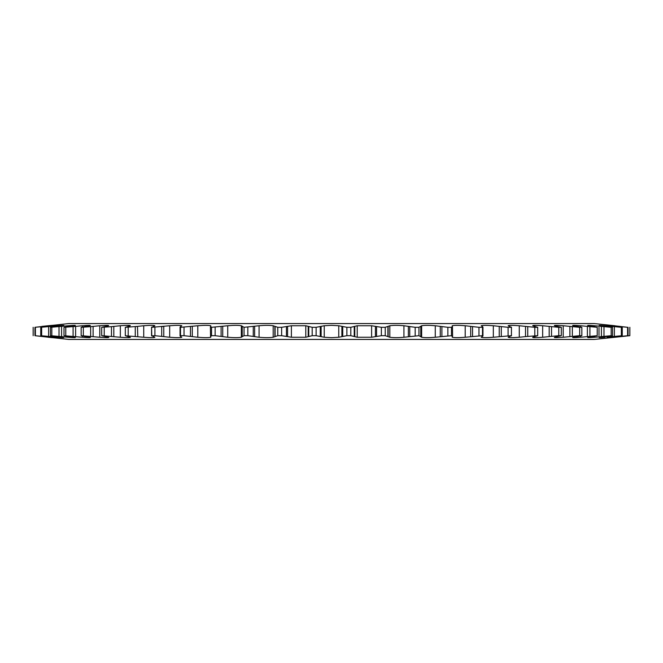 <?xml version="1.0" encoding="UTF-8"?>
<svg xmlns="http://www.w3.org/2000/svg" width="663" height="663" viewBox="0 0 663 663"><rect width="100%" height="100%" fill="white"/><g stroke="black" fill="none" stroke-linecap="round" stroke-linejoin="round"><path stroke-width="0.99" d="M626.005 336.1L594.313 339.431L68.687 339.431L41.918 336.481M137.78 326.353L143.73 325.748C150.551 325.226 154.255 325.226 154.844 325.748L151.761 327.307L169.67 325.748C176.375 325.226 180.411 325.226 181.786 325.748L180.485 326.652L180.626 327.307L197.798 325.748C204.287 325.226 208.613 325.226 210.759 325.748L210.536 326.652L211.522 327.307L227.732 325.748C233.931 325.226 238.473 325.226 241.357 325.748L244.05 327.307L259.067 325.748C264.885 325.226 269.592 325.226 273.181 325.748L277.756 327.307L281.634 327.307L291.389 325.748L305.792 325.748L312.19 327.307L316.118 327.307L324.248 325.748L331.5 325.351L338.752 325.748L346.882 327.307L350.81 327.307L357.208 325.748L371.611 325.748L381.366 327.307L385.244 327.307L389.819 325.748C393.391 325.226 398.098 325.226 403.933 325.748L415.179 327.307L418.95 327.307L421.643 325.748C424.511 325.226 429.052 325.226 435.268 325.748L447.856 327.307L451.478 327.307L452.464 326.652L452.241 325.748C454.37 325.226 458.697 325.226 465.202 325.748L478.968 327.307L482.374 327.307L482.515 326.652L481.214 325.748C482.573 325.226 486.617 325.226 493.33 325.748L508.082 327.307L511.239 327.307L508.156 325.748C508.728 325.226 512.433 325.226 519.27 325.748L519.27 337.252L525.519 336.613L519.27 337.252C512.449 337.774 508.745 337.774 508.156 337.252L511.239 335.693L493.33 337.252C486.625 337.774 482.589 337.774 481.214 337.252L482.515 336.348L482.374 335.693L465.202 337.252C458.713 337.774 454.387 337.774 452.241 337.252L452.464 336.348L451.478 335.693L435.268 337.252C429.069 337.774 424.527 337.774 421.643 337.252L418.95 335.693L403.933 337.252C398.115 337.774 393.408 337.774 389.819 337.252L385.244 335.693L381.366 335.693L371.611 337.252L357.208 337.252L350.81 335.693L346.882 335.693L338.752 337.252L331.5 337.649L324.248 337.252L316.118 335.693L312.19 335.693L305.792 337.252L291.389 337.252L281.634 335.693L277.756 335.693L273.181 337.252C269.609 337.774 264.902 337.774 259.067 337.252L247.821 335.693L244.05 335.693L242.26 336.647M242.26 336.613L241.357 337.252C238.489 337.774 233.948 337.774 227.732 337.252L215.144 335.693L211.522 335.693L210.536 336.348L210.759 337.252C208.63 337.774 204.303 337.774 197.798 337.252L184.032 335.693L180.626 335.693L180.485 336.348L181.786 337.252C180.427 337.774 176.383 337.774 169.67 337.252L154.918 335.693L151.562 335.884L151.562 327.116L151.761 335.693L154.86 337.301M210.411 326.842L210.536 336.348M210.867 336.613L210.759 337.252L210.759 336.522M180.485 326.652L180.485 336.348M154.844 337.252C154.272 337.774 150.567 337.774 143.73 337.252L125.315 335.751L125.315 327.249L125.332 335.693L130.437 337.384M130.288 337.252C130.512 337.774 127.188 337.774 120.334 337.252L101.688 335.693L108.848 337.459M108.45 337.252C109.461 337.774 106.577 337.774 99.79 337.252L81.151 335.693L90.4 337.517M89.629 337.252C91.428 337.774 89.008 337.774 82.378 337.252L64.004 335.693L74.082 337.252L75.325 337.566L72.342 337.558M74.082 337.252C76.635 337.774 74.72 337.774 68.339 337.252L50.479 335.693L61.742 337.566M62.015 337.252C65.289 337.774 63.897 337.774 57.855 337.252L40.741 335.693L56.098 337.633M53.595 337.252C57.54 337.774 56.703 337.774 51.076 337.252L34.948 335.693L52.203 337.649M48.929 337.252C53.496 337.774 53.214 337.774 48.084 337.252L48.084 337.16M50.355 337.484L52.137 337.649M121.462 325.657L120.334 325.748C127.18 325.226 130.495 325.226 130.288 325.748L125.332 327.307L137.481 326.387L137.78 336.647M558.776 327.307L558.776 335.693L549.179 336.613L549.179 326.387L542.665 325.748L542.665 337.252L549.179 336.613L542.665 337.252C535.82 337.774 532.505 337.774 532.712 337.252L537.668 335.693L525.519 336.613L525.519 326.387L519.27 325.748L534.801 327.307L537.668 327.307L532.712 325.748C532.488 325.226 535.812 325.226 542.665 325.748L558.776 327.307L561.312 327.307L554.55 325.748C553.539 325.226 556.423 325.226 563.21 325.748L579.677 327.307L581.849 327.307L573.371 325.748C571.572 325.226 573.992 325.226 580.622 325.748L597.222 327.307L588.918 325.748C586.365 325.226 588.28 325.226 594.661 325.748L611.178 327.307L600.985 325.748C597.711 325.226 599.103 325.226 605.145 325.748L621.347 327.307L609.405 325.748C605.46 325.226 606.297 325.226 611.924 325.748L627.596 327.307L614.071 325.748C609.504 325.226 609.786 325.226 614.916 325.748L594.313 323.569L68.687 323.569L39.432 326.793M163.761 336.613L163.761 326.387L162.576 326.536M137.481 326.387L136.147 326.544M130.221 325.492L128.166 325.351M113.821 336.613L113.821 326.387L111.467 326.652L120.334 325.748L120.334 337.252M93.11 336.613L93.11 326.387L90.649 326.652L99.79 325.748C106.569 325.226 109.453 325.226 108.45 325.748L101.688 327.307L101.688 335.693M48.084 325.84L41.918 326.387L48.084 325.748C53.214 325.226 53.496 325.226 48.929 325.748L34.948 327.307L51.076 325.748C56.695 325.226 57.532 325.226 53.595 325.748L40.741 327.307L57.855 325.748C63.897 325.226 65.281 325.226 62.015 325.748L50.479 327.307L68.339 325.748C74.712 325.226 76.626 325.226 74.082 325.748L64.004 327.307L75.325 326.42M63.656 325.359L61.303 325.458M53.595 325.748L56.098 325.367L54.233 325.458M52.178 325.351L50.231 325.533M52.203 325.351L48.929 325.748M63.839 325.392L62.015 325.748M75.325 325.434L74.082 325.748M75.623 336.613L75.623 326.387L82.378 325.748C88.999 325.226 91.419 325.226 89.629 325.748L81.151 327.307L81.151 335.693M90.4 325.483L89.629 325.748M90.649 336.348L90.649 326.652L81.151 327.307M111.467 336.348L111.467 326.652L101.688 327.307M210.759 326.478L210.759 325.748L210.867 326.387M242.219 326.652L242.219 336.332M579.677 327.307L579.677 335.693L563.21 337.252L569.89 336.613L569.89 326.387L563.127 325.74M597.222 327.307L597.222 335.693L580.622 337.252C574.001 337.774 571.581 337.774 573.371 337.252L581.849 335.693L579.677 335.693M611.178 327.307L611.178 335.693L594.661 337.252C588.288 337.774 586.374 337.774 588.918 337.252L597.222 335.693M532.779 337.508L534.834 337.649M563.127 337.26L563.21 337.252C556.431 337.774 553.547 337.774 554.55 337.252L561.312 335.693L558.776 335.693M599.344 337.641L601.697 337.542M614.916 337.16L621.082 336.613L614.916 337.252C609.786 337.774 609.504 337.774 614.071 337.252L628.052 335.693L611.924 337.252C606.305 337.774 605.468 337.774 609.405 337.252L622.259 335.693L606.902 337.086M609.405 337.252L606.902 337.633L608.767 337.542M629.85 327.307L629.85 335.693L629.842 327.307L629.842 335.693L621.082 336.481M610.797 337.649L614.071 337.252M605.145 336.696L605.145 337.252C599.103 337.774 597.719 337.774 600.985 337.252L611.178 335.693M599.161 337.608L600.985 337.252M587.675 337.566L588.918 337.252M572.6 337.517L573.371 337.252M537.685 335.751L537.685 327.249L537.685 335.751M511.438 335.884L511.438 327.116L511.438 335.884M482.515 336.348L482.515 326.652M452.241 336.522L452.241 337.252L452.133 336.613M420.781 336.348L420.781 326.652M452.589 336.158L452.464 326.652M452.133 326.387L452.241 325.748L452.241 326.478M573.371 325.748L572.6 325.483M588.918 325.748L587.675 325.434L590.658 325.442M600.985 325.748L599.161 325.392L601.258 325.434M609.405 325.748L606.902 325.367M614.071 325.748L610.797 325.351M621.082 326.519L614.916 325.84M612.645 325.516L610.863 325.351M606.902 325.914L605.145 325.748L605.145 326.304M277.756 327.307L277.756 335.693M281.634 327.307L281.634 335.693M312.19 327.307L312.19 335.693M316.118 327.307L316.118 335.693M346.882 327.307L346.882 335.693M350.81 327.307L350.81 335.693M381.366 327.307L381.366 335.693M385.244 327.307L385.244 335.693M415.179 327.307L415.179 335.693M418.95 327.307L418.95 335.693M447.856 327.307L447.856 335.693M451.478 327.307L451.478 335.693M478.968 327.307L478.968 335.693M508.082 327.307L508.082 335.693M534.801 327.307L534.801 335.693M561.312 327.307L561.312 335.693M581.849 327.307L581.849 335.693M598.996 327.307L598.996 335.693M612.521 327.307L612.521 335.693M621.347 327.307L621.347 335.693M622.259 327.307L622.259 335.693M627.596 327.307L627.596 335.693M628.052 327.307L628.052 335.693M33.158 327.307L33.158 335.693L33.15 327.307M34.948 327.307L34.948 335.693M35.404 327.307L35.404 335.693M40.741 327.307L40.741 335.693M41.653 327.307L41.653 335.693M50.479 327.307L50.479 335.693M51.822 327.307L51.822 335.693M64.004 327.307L64.004 335.693M65.778 327.307L65.778 335.693M83.323 327.307L83.323 335.693M104.224 327.307L104.224 335.693M128.199 327.307L128.199 335.693M154.918 327.307L154.918 335.693M184.032 327.307L184.032 335.693M211.522 327.307L211.522 335.693M215.144 327.307L215.144 335.693M244.05 327.307L244.05 335.693M247.821 327.307L247.821 335.693M59.015 326.652L59.015 336.348M73.087 326.652L73.087 336.348M275.112 326.652L275.112 336.348M274.855 326.387L274.855 336.613M286.449 326.652L286.449 336.348M287.576 326.387L287.576 336.613M291.389 325.748L291.389 337.252M305.792 325.748L305.792 337.252M308.212 326.387L308.212 336.613M308.767 326.652L308.767 336.348M320.262 326.652L320.262 336.348M321.116 326.387L321.116 336.613M324.248 325.748L324.248 337.252M338.752 325.748L338.752 337.252M341.884 326.387L341.884 336.613M342.738 326.652L342.738 336.348M354.233 326.652L354.233 336.348M354.788 326.387L354.788 336.613M357.208 325.748L357.208 337.252M371.611 325.748L371.611 337.252M375.424 326.387L375.424 336.613M376.551 326.652L376.551 336.348M387.888 326.652L387.888 336.348M388.145 326.387L388.145 336.613M389.819 325.748L389.819 337.252M403.933 325.748L403.933 337.252M408.367 326.387L408.367 336.613M409.751 326.652L409.751 336.348M420.781 326.685L420.781 336.307M421.643 325.748L421.643 337.252M435.268 325.748L435.268 337.252M440.265 326.387L440.265 336.613M441.898 326.652L441.898 336.348M465.202 325.748L465.202 337.252M470.697 326.387L470.697 336.613M472.545 326.652L472.545 336.348M493.33 325.748L493.33 337.252M499.239 326.387L499.239 336.613M501.294 326.652L501.294 336.348M527.74 326.652L527.74 336.348M551.533 326.652L551.533 336.348M563.21 325.748L563.21 337.252M572.351 326.652L572.351 336.348M580.622 325.748L580.622 326.983M580.622 336.017L580.622 337.252M587.377 326.387L587.377 336.613M589.913 326.652L589.913 336.348M594.661 325.748L594.661 326.594M594.661 336.406L594.661 337.252M601.407 326.387L601.407 336.613M603.985 326.652L603.985 336.348M611.783 326.387L611.783 327.174M611.783 335.818L611.783 336.613M614.369 326.652L614.369 336.348M618.372 326.387L618.372 326.809M618.372 336.191L618.372 336.613M620.924 326.652L620.924 327.124M620.924 335.876L620.924 336.348M42.076 326.652L42.076 327.124M42.076 335.876L42.076 336.348M44.628 326.387L44.628 326.809M44.628 336.191L44.628 336.613M48.631 326.652L48.631 336.348M51.217 326.387L51.217 327.182M51.217 335.826L51.217 336.613M57.855 325.748L57.855 326.304M57.855 336.696L57.855 337.252M61.593 326.387L61.593 336.613M68.339 325.748L68.339 326.594M68.339 336.406L68.339 337.252M82.378 325.748L82.378 326.983M82.378 336.017L82.378 337.252M99.79 325.748L99.79 337.252M135.26 326.652L135.26 336.348M143.73 325.748L143.73 337.252M161.706 326.652L161.706 336.348M169.67 325.748L169.67 337.252M190.455 326.652L190.455 336.348M192.303 326.387L192.303 336.613M197.798 325.748L197.798 337.252M221.102 326.652L221.102 336.348M222.735 326.387L222.735 336.613M227.732 325.748L227.732 337.252M241.357 325.748L241.357 337.252M242.219 326.693L242.219 336.315M253.249 326.652L253.249 336.348M254.633 326.387L254.633 336.613M259.067 325.748L259.067 337.252M273.181 325.748L273.181 337.252M482.946 326.975L482.946 336.025M180.054 326.975L180.054 336.025"/></g></svg>
